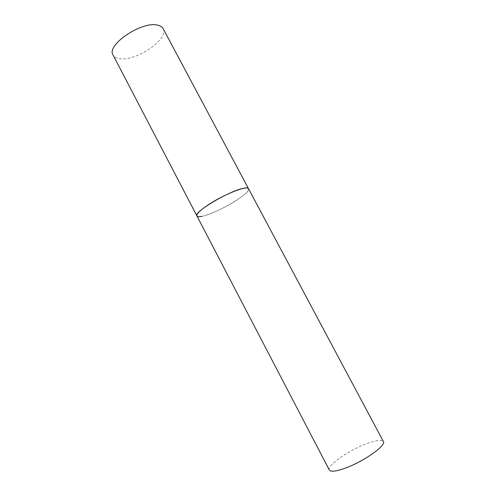 <?xml version="1.0" encoding="UTF-8"?>
<svg xmlns="http://www.w3.org/2000/svg" width="496" height="496" viewBox="0 0 496 496"><rect width="100%" height="100%" fill="white"/><g stroke="black" fill="none" stroke-linecap="round" stroke-linejoin="round"><path stroke-width="0.37" stroke-dasharray="2.48 1.86" d="M163.116 28.594C169.551 38.824 136.084 61.628 119.641 58.664C116.349 58.224 114.154 56.997 113.057 54.988M196.924 215.94C198.245 219.623 222.022 209.982 237.057 199.944C245.21 194.519 249.035 190.78 248.533 188.728C251.726 192.851 216.002 213.875 201.94 216.343M329.313 470.01C326.517 465.806 348.589 450.436 366.339 443.802C375.956 440.181 381.635 439.419 383.377 441.508"/><path stroke-width="0.74" d="M201.94 216.343C199.094 216.913 197.42 216.783 196.924 215.94C192.845 212.294 231.595 189.553 244.559 188.145C246.81 187.81 248.136 188.003 248.533 188.728C247.764 184.909 222.977 194.773 207.564 205.288C199.845 210.564 196.298 214.111 196.924 215.94L113.057 54.988C105.865 45.204 142.073 20.714 157.728 25.16C160.394 25.742 162.192 26.889 163.116 28.594L383.377 441.508C386.713 445.228 363.81 461.491 345.315 468.125C336.052 471.442 330.72 472.068 329.313 470.01L196.924 215.94"/></g></svg>
